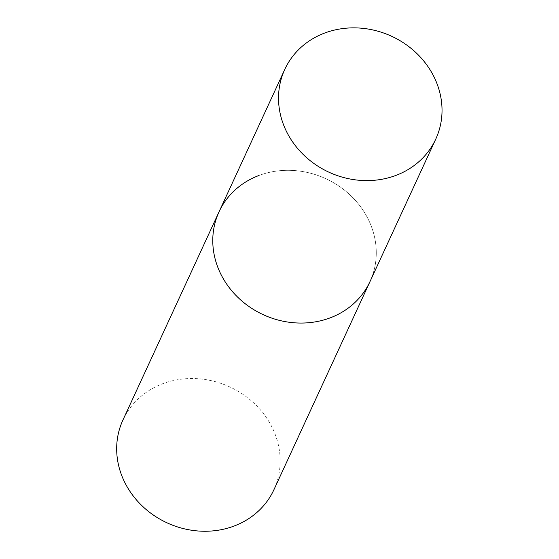<?xml version="1.0" encoding="UTF-8"?>
<svg xmlns="http://www.w3.org/2000/svg" width="559" height="559" viewBox="0 0 559 559"><rect width="100%" height="100%" fill="white"/><g stroke="black" fill="none" stroke-linecap="round" stroke-linejoin="round"><path stroke-width="0.42" stroke-dasharray="2.79 2.1" d="M258.489 175.659A83.151 74.85 -155.2 0 1 350.493 195.371A83.151 74.85 -155.2 0 1 370.016 281.533A83.151 74.85 24.8 0 0 367.906 218.604A83.151 74.85 24.8 0 0 291.966 170.404A83.151 74.85 24.8 0 0 219.03 211.84M122.924 420.04A83.151 74.85 -155.2 0 1 162.389 383.858A83.151 74.85 -155.2 0 1 254.394 403.57A83.151 74.85 -155.2 0 1 273.917 489.733"/><path stroke-width="0.84" d="M284.783 69.386A83.151 74.85 24.8 0 0 286.893 132.315A83.151 74.85 24.8 0 0 362.84 180.515A83.151 74.85 24.8 0 0 435.775 139.079A83.151 74.85 24.8 0 0 433.658 76.157A83.151 74.85 24.8 0 0 357.718 27.95A83.151 74.85 24.8 0 0 284.783 69.386L219.03 211.84A83.151 74.85 24.8 0 0 221.14 274.762A83.151 74.85 24.8 0 0 297.081 322.969A83.151 74.85 24.8 0 0 370.016 281.533A83.151 74.85 -155.2 0 1 330.558 317.715A83.151 74.85 -155.2 0 1 238.553 297.996A83.151 74.85 -155.2 0 1 219.03 211.84A83.151 74.85 -155.2 0 1 258.489 175.659M435.775 139.079L273.917 489.733A83.151 74.85 -155.2 0 1 234.459 525.907A83.151 74.85 -155.2 0 1 142.454 506.195A83.151 74.85 -155.2 0 1 122.924 420.04L219.03 211.84"/></g></svg>
